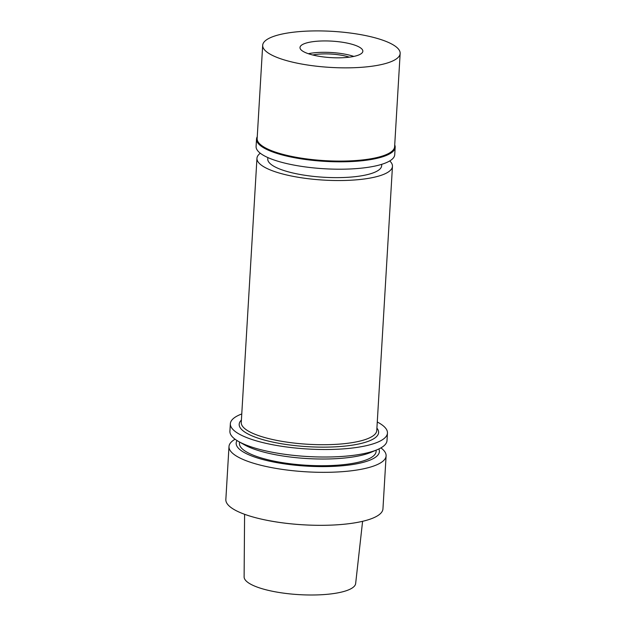 <?xml version="1.0" encoding="UTF-8"?>
<svg xmlns="http://www.w3.org/2000/svg" width="626" height="626" viewBox="0 0 626 626"><rect width="100%" height="100%" fill="white"/><g stroke="black" fill="none" stroke-linecap="round" stroke-linejoin="round"><path stroke-width="0.94" d="M244.594 514.298L244.117 576.898A55.87 14.648 3.4 0 0 262.943 588.956A55.87 14.648 3.4 0 0 322.061 594.7A55.87 14.648 3.4 0 0 355.654 583.518L362.595 521.309M228.991 446.557L225.845 499.54A78.688 20.635 3.4 0 0 252.348 516.802A78.688 20.635 3.4 0 0 336.115 524.87A78.688 20.635 3.4 0 0 382.948 508.875L386.101 455.885A78.688 20.635 -176.6 0 1 339.261 471.879A78.688 20.635 -176.6 0 1 255.494 463.819A78.688 20.635 -176.6 0 1 228.991 446.557A78.688 20.635 -176.6 0 1 235.086 439.233M380.921 447.895A78.688 20.635 -176.6 0 1 386.101 455.885M378.855 448.975A71.732 18.811 -176.6 0 1 341.154 465.869A71.732 18.811 -176.6 0 1 260.33 458.842A71.732 18.811 -176.6 0 1 237.011 440.547M239.515 442.011L239.437 443.294A68.461 17.951 3.4 0 0 262.497 458.318A68.461 17.951 3.4 0 0 335.364 465.329A68.461 17.951 3.4 0 0 376.116 451.409L376.195 450.133M230.352 423.732L229.906 431.236A78.688 20.635 3.4 0 0 238.569 441.479L244.516 444.851A71.732 18.811 3.4 0 0 260.776 451.26A71.732 18.811 3.4 0 0 370.889 452.363L377.188 449.711A78.688 20.635 3.4 0 0 387.009 440.571L387.455 433.067A78.688 20.635 -176.6 0 1 340.614 449.061A78.688 20.635 -176.6 0 1 256.856 441.001A78.688 20.635 -176.6 0 1 230.352 423.732A78.688 20.635 -176.6 0 1 241.769 413.95M238.569 441.479A78.688 20.635 3.4 0 0 256.41 448.506A78.688 20.635 3.4 0 0 377.188 449.711M377.275 422.002A78.688 20.635 -176.6 0 1 387.455 433.067M241.409 420.069A69.838 18.31 3.4 0 0 262.709 439.585A69.838 18.31 3.4 0 0 344.417 446.15A69.838 18.31 3.4 0 0 376.907 428.121M256.957 158.3L241.26 422.48A67.874 17.794 3.4 0 0 264.125 437.371A67.874 17.794 3.4 0 0 336.365 444.327A67.874 17.794 3.4 0 0 376.766 430.531L392.463 166.352A67.874 17.794 -176.6 0 1 352.062 180.147A67.874 17.794 -176.6 0 1 279.814 173.199A67.874 17.794 -176.6 0 1 256.957 158.3A67.874 17.794 -176.6 0 1 260.291 153.237M389.755 160.929A67.874 17.794 -176.6 0 1 392.463 166.352M267.842 157.556L267.756 158.941A57.052 14.961 3.4 0 0 286.974 171.461A57.052 14.961 3.4 0 0 347.704 177.307A57.052 14.961 3.4 0 0 381.664 165.71L381.743 164.325M349.308 57.162A25.572 6.706 3.4 0 0 347.657 56.653A25.572 6.706 3.4 0 0 312.734 54.994M308.344 53.711A31.48 8.255 -176.6 0 1 351.562 55.706A31.48 8.255 -176.6 0 1 353.823 56.418A31.48 8.255 -176.6 0 0 351.562 55.706A31.48 8.255 -176.6 0 0 308.344 53.711M310.598 54.415A31.48 8.255 3.4 0 0 344.104 57.647A31.48 8.255 3.4 0 0 362.845 51.246A31.48 8.255 3.4 0 0 352.242 44.336A31.48 8.255 3.4 0 0 318.736 41.113A31.48 8.255 3.4 0 0 300.003 47.513A31.48 8.255 3.4 0 0 310.598 54.415M285.879 60.401A68.852 18.052 -176.6 0 1 262.685 45.299A68.852 18.052 -176.6 0 1 303.673 31.3A68.852 18.052 -176.6 0 1 376.962 38.35A68.852 18.052 -176.6 0 1 400.155 53.46A68.852 18.052 -176.6 0 1 359.167 67.459A68.852 18.052 -176.6 0 1 285.879 60.401M262.685 45.299L257.145 138.534A68.852 18.052 3.4 0 0 280.338 153.644A68.852 18.052 3.4 0 0 353.627 160.694A68.852 18.052 3.4 0 0 394.615 146.703L400.155 53.46M394.724 144.903A69.447 18.209 -176.6 0 1 395.17 147.306A69.447 18.209 -176.6 0 1 353.831 161.422A69.447 18.209 -176.6 0 1 279.916 154.309A69.447 18.209 -176.6 0 1 256.527 139.066A69.447 18.209 -176.6 0 1 257.255 136.742M256.527 139.066L256.089 146.461A69.447 18.209 3.4 0 0 279.478 161.696A69.447 18.209 3.4 0 0 353.393 168.809A69.447 18.209 3.4 0 0 394.732 154.692L395.17 147.306"/></g></svg>
